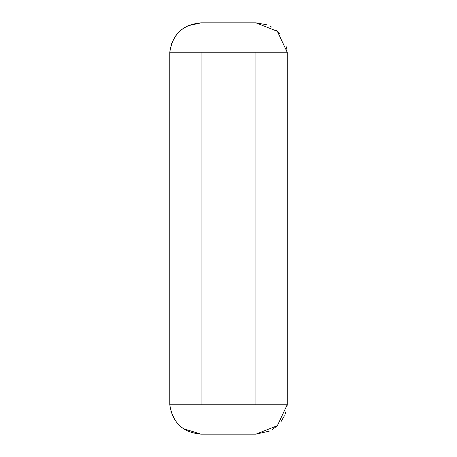 <?xml version="1.0" encoding="UTF-8"?>
<svg xmlns="http://www.w3.org/2000/svg" width="457" height="457" viewBox="0 0 457 457"><rect width="100%" height="100%" fill="white"/><g stroke="black" fill="none" stroke-linecap="round" stroke-linejoin="round"><path stroke-width="0.69" d="M201.08 52.229L201.08 404.771L169.804 404.771L169.804 52.229L287.259 52.229L287.259 404.771L255.92 404.771L255.92 52.229M287.196 52.229L277.376 31.344L255.92 22.85L266.637 24.741M269.813 26.1L271.995 27.289M276.548 30.596L279.952 34.075M286.385 46.843L286.962 49.893M169.804 404.771C172.529 422.765 182.954 432.556 201.08 434.15L183.337 428.643M181.463 427.249L177.773 423.765M174.785 419.857L170.952 411.431M187.907 25.752L201.08 22.85C182.954 24.444 172.529 34.235 169.804 52.229L170.438 47.625M171.147 44.912L172.272 41.85M175.082 36.697L177.493 33.555M181.435 29.774L184.657 27.5M269.264 431.168L255.92 434.15L277.376 425.656L287.196 404.771L286.945 407.25M285.968 411.711L285.037 414.402M284.448 415.779L281.146 421.405M276.548 426.404L271.881 429.78M201.08 434.15L255.92 434.15M201.08 22.85L255.92 22.85M201.08 404.771L255.92 404.771"/></g></svg>
